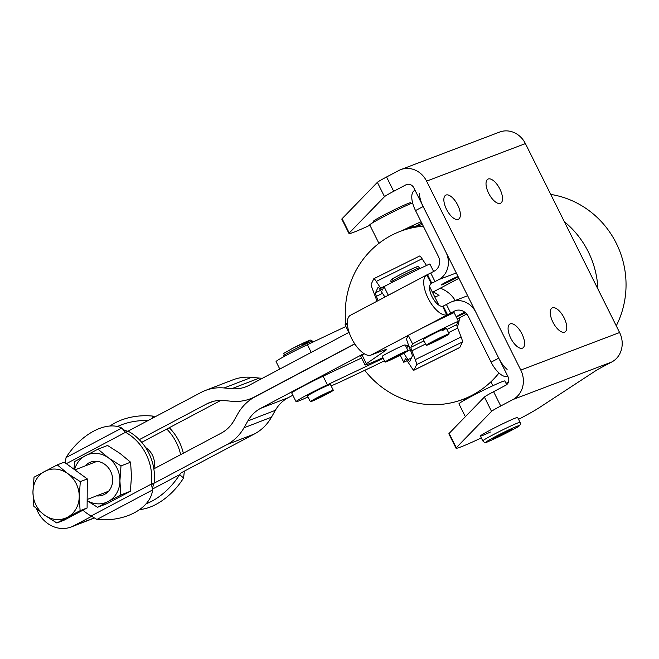 <?xml version="1.0" encoding="UTF-8"?>
<svg xmlns="http://www.w3.org/2000/svg" width="659" height="659" viewBox="0 0 659 659"><rect width="100%" height="100%" fill="white"/><g stroke="black" fill="none" stroke-linecap="round" stroke-linejoin="round"><path stroke-width="0.99" d="M430.722 272.999L427.493 274.581L429.899 279.408L431.777 283.164L435.006 281.591L430.722 272.999L434.413 271.047A11.211 10.066 -110.8 0 0 438.326 256.318L415.524 210.575L423.16 206.539A19.218 8.402 -117.9 0 1 419.421 193.515M415.046 190.27L414.453 190.583A19.218 8.402 62.1 0 0 411.784 197.552A19.218 8.402 62.1 0 0 415.524 210.575M418.144 330.159L450.698 313.074L446.423 304.491L443.194 306.073L447.477 314.656L446.67 314.936A22.414 9.803 -117.9 0 1 428.095 298.214A22.414 9.803 -117.9 0 1 426.727 274.951L427.493 274.581L426.727 274.951L431.266 283.419A12.809 5.601 62.1 0 0 432.049 296.707A12.809 5.601 62.1 0 0 442.659 306.262L443.194 306.073M384.592 349.945L385.045 350.852A32.027 1.557 153.5 0 0 386.388 349.616A32.027 1.557 153.5 0 0 386.289 349.558A32.027 1.557 153.5 0 0 383.184 350.448L370.926 355.11A22.414 9.803 62.1 0 1 351.98 339.121A22.414 9.803 62.1 0 1 350.456 315.257L426.851 274.885M507.117 369.402A19.218 8.402 -117.9 0 1 498.748 358.142L491.112 362.178A19.218 8.402 62.1 0 0 499.481 373.439A19.218 8.402 62.1 0 0 507.578 376.347L507.784 376.273M465.468 312.737A9.605 0.47 -26.5 0 1 456.926 316.477A9.605 0.47 -26.5 0 1 461.572 313.692A9.605 0.47 -26.5 0 1 464.661 312.094M458.137 276.698A9.605 0.47 -26.5 0 1 453.771 279.202A9.605 0.47 -26.5 0 1 441.225 284.985A9.605 0.47 -26.5 0 1 445.871 282.2A9.605 0.47 -26.5 0 1 458.021 276.467M385.095 362.071L382.236 356.346A12.809 0.626 -26.5 0 1 388.431 352.639A12.809 0.626 -26.5 0 1 405.17 344.921L408.02 350.646A12.809 0.626 153.5 0 0 406.751 350.975A12.809 0.626 153.5 0 0 393.72 357.096A12.809 0.626 153.5 0 0 385.095 362.071A12.809 0.626 153.5 0 0 386.363 361.742A12.809 0.626 153.5 0 0 399.395 355.621A12.809 0.626 153.5 0 0 408.02 350.646M431.777 283.164L431.077 283.535M491.112 362.178L468.302 316.435A11.211 10.066 -110.8 0 0 455.41 310.669A11.211 10.066 -110.8 0 0 454.397 311.122L450.698 313.074M446.423 304.491L450.113 302.539A20.816 18.691 69.2 0 1 451.992 301.69A20.816 18.691 69.2 0 1 475.938 312.399L498.748 358.142M466.712 314.005L457.297 318.981M408.44 344.797L406.875 345.629A32.027 1.557 153.5 0 1 405.804 346.189M385.045 350.852L366.379 363.686A32.027 1.557 153.5 0 0 365.045 364.921L360.761 356.338A32.027 1.557 -26.5 0 1 362.104 355.102L364.139 353.702M365.045 364.921A32.027 1.557 153.5 0 0 382.871 357.623M458.952 278.32L432.461 292.316M423.16 206.539L445.97 252.282A20.816 18.691 69.2 0 1 438.696 279.638L435.006 281.591M348.85 332.441L345.061 324.846A32.027 1.557 -26.5 0 1 346.403 323.61L347.334 322.968M212.14 388.53A51.237 45.496 68.9 0 1 224.134 387.962L251.631 377.335A51.237 45.496 -111.1 0 0 239.637 377.912A51.237 45.496 -111.1 0 0 232.816 379.881L205.32 390.499A51.237 45.496 68.9 0 1 212.14 388.53M271.483 417.163L243.987 427.79A51.237 45.496 68.9 0 1 236.565 437.51A51.237 45.496 68.9 0 1 226.927 444.594L254.415 433.976A51.237 45.496 -111.1 0 0 264.061 426.892A51.237 45.496 -111.1 0 0 271.483 417.163L275.363 410.318A38.428 34.12 68.9 0 1 280.932 403.028A38.428 34.12 68.9 0 1 288.164 397.715L292.843 395.235M256.145 396.257L254.893 396.734A51.237 45.496 68.9 0 1 250.511 398.736A51.237 45.496 68.9 0 1 243.69 400.705A51.237 45.496 68.9 0 1 231.704 401.273L224.044 400.54A38.428 34.12 -111.1 0 0 215.056 400.969A38.428 34.12 -111.1 0 0 209.941 402.443A38.428 34.12 -111.1 0 0 206.654 403.942L213.376 401.347M153.844 468.862L221.218 433.144A38.428 34.12 -111.1 0 0 228.442 427.831A38.428 34.12 -111.1 0 0 234.011 420.541L237.891 413.687A51.237 45.496 68.9 0 1 245.321 403.967A51.237 45.496 68.9 0 1 254.959 396.883L354.806 343.94M262.521 378.217A38.428 34.12 68.9 0 1 259.284 378.068L231.787 388.686A38.428 34.12 -111.1 0 0 240.782 388.258A38.428 34.12 -111.1 0 0 245.898 386.784A38.428 34.12 -111.1 0 0 249.176 385.284L349.105 332.309M288.164 397.715L260.667 408.333A38.428 34.12 -111.1 0 0 253.443 413.646A38.428 34.12 -111.1 0 0 247.866 420.936L275.363 410.318M254.893 396.734L354.715 343.809M260.667 408.333L363.941 353.578M231.787 388.686L224.134 387.962M126.825 431.793L200.946 392.492A51.237 45.496 68.9 0 1 205.32 390.499M36.467 508.666A29.144 25.874 -111.1 0 0 71.263 526.945A29.144 25.874 -111.1 0 0 73.75 525.808L91.543 516.376M151.413 484.629L226.927 444.594M243.987 427.79L247.866 420.936M139.288 439.66L206.654 403.942M141.726 442.329L220.814 400.4M181.357 472.717L254.415 433.976M259.284 378.068L251.631 377.335M376.874 301.295A22.414 1.392 -116.3 0 0 376.709 300.488A22.414 1.392 -116.3 0 0 375.894 298.107L372.524 289.235A32.027 1.993 63.7 0 1 371.363 285.825A32.027 1.993 63.7 0 1 371.157 284.26L373.801 278.741A32.027 1.993 63.7 0 1 373.875 278.658A32.027 1.993 63.7 0 1 374.576 279.119A32.027 1.993 63.7 0 1 376.264 281.434L380.663 288.156A22.414 1.392 -116.3 0 0 381.841 289.771A22.414 1.392 -116.3 0 0 382.335 290.092A22.414 1.392 -116.3 0 0 382.385 290.042L384.016 286.624A51.237 2.488 -26.5 0 1 429.857 263.946L433.606 271.475M426.513 265.495A22.414 1.392 63.7 0 1 426.497 265.47L422.098 258.756A32.027 1.993 -116.3 0 0 420.409 256.442A32.027 1.993 -116.3 0 0 419.709 255.98L373.875 278.658M384.947 297.028A32.027 1.993 63.7 0 1 384.205 295.932L379.806 289.21A22.414 1.392 -116.3 0 0 378.628 287.596A22.414 1.392 -116.3 0 0 378.134 287.275A22.414 1.392 -116.3 0 0 378.085 287.324L375.441 292.851A22.414 1.392 -116.3 0 0 375.581 293.947A22.414 1.392 -116.3 0 0 376.396 296.336L378.044 300.677M395.441 291.484A51.237 2.488 153.5 0 0 388.299 295.216L388.275 295.265M388.299 295.216L384.016 286.624M403.802 353.298L407.97 359.666A22.414 1.392 -116.3 0 0 409.157 361.28A22.414 1.392 -116.3 0 0 409.643 361.61A22.414 1.392 -116.3 0 0 409.692 361.552L412.345 356.033A22.414 1.392 -116.3 0 0 412.196 354.937A22.414 1.392 -116.3 0 0 411.381 352.549L408.012 343.677A32.027 1.993 63.7 0 1 406.85 340.275A32.027 1.993 63.7 0 1 406.644 338.71L408.283 335.291A51.237 2.488 -26.5 0 1 454.117 312.613L458.4 321.197A51.237 2.488 153.5 0 0 412.567 343.883L410.928 347.293A22.414 1.392 -116.3 0 0 411.068 348.389A22.414 1.392 -116.3 0 0 411.883 350.777L415.252 359.641A32.027 1.993 63.7 0 1 416.422 363.051A32.027 1.993 63.7 0 1 416.62 364.616L413.976 370.144A32.027 1.993 63.7 0 1 413.91 370.218A32.027 1.993 63.7 0 1 413.209 369.757A32.027 1.993 63.7 0 1 411.521 367.45L407.122 360.728A22.414 1.392 -116.3 0 0 405.936 359.114A22.414 1.392 -116.3 0 0 405.45 358.784A22.414 1.392 -116.3 0 0 405.4 358.842L403.753 362.269A51.237 2.488 153.5 0 0 407.114 360.72M413.91 370.218L459.743 347.54A32.027 1.993 -116.3 0 0 459.817 347.458L462.461 341.939A32.027 1.993 -116.3 0 0 462.256 340.373A32.027 1.993 -116.3 0 0 461.094 336.963L457.725 328.091A22.414 1.392 63.7 0 1 456.909 325.711A22.414 1.392 63.7 0 1 456.769 324.615L458.4 321.197M426.233 345.316A12.809 0.626 153.5 0 0 441.283 338.479A12.809 0.626 153.5 0 0 449.158 333.882A12.809 0.626 153.5 0 0 434.116 340.719A12.809 0.626 153.5 0 0 426.233 345.316L423.375 339.591A12.809 0.626 -26.5 0 1 435.278 332.96A12.809 0.626 -26.5 0 1 446.308 328.157A12.809 0.626 -26.5 0 1 442.222 330.736M400.227 355.193L403.753 362.269M412.567 343.883L408.283 335.291M311.229 352.392L307.399 344.706A25.619 1.244 153.5 0 0 289.845 353.446A25.619 1.244 153.5 0 0 276.072 361.602L279.787 369.056M309.829 393.53A25.619 1.244 -26.5 0 1 327.383 384.782L323.099 376.198A25.619 1.244 153.5 0 0 305.545 384.938A25.619 1.244 153.5 0 0 291.772 393.094L296.056 401.685A25.619 1.244 -26.5 0 1 309.829 393.53M310.373 401.693L307.522 395.968A12.809 0.626 -26.5 0 1 323.182 387.517A12.809 0.626 -26.5 0 1 330.447 384.535L333.306 390.26A12.809 0.626 153.5 0 0 332.301 390.49A12.809 0.626 153.5 0 0 319.302 396.561A12.809 0.626 153.5 0 0 310.373 401.693A12.809 0.626 153.5 0 0 311.377 401.463A12.809 0.626 153.5 0 0 324.376 395.392A12.809 0.626 153.5 0 0 333.306 390.26M374.015 365.943L376.034 364.954A30.421 1.475 153.5 0 1 384.452 360.786M331.164 385.976L332.597 385.301A9.605 0.47 -26.5 0 1 337.688 383.11L374.345 365.794M361.585 357.985L323.099 376.198M408.959 346.173L406.397 347.384M383.233 358.348L327.383 384.782M308 396.932A25.619 1.244 -26.5 0 1 296.056 401.685M307.399 344.706L345.884 326.493M183.045 471.819L184.339 471.317L183.581 477.973A48.041 28.51 129.8 0 1 155.928 504.432A48.041 28.51 129.8 0 1 139.626 509.539M183.581 477.973L179.619 474.678A48.041 28.51 129.8 0 1 151.965 501.128A48.041 28.51 129.8 0 1 146.067 503.814M117.483 426.513A48.041 31.805 -0.9 0 1 148.003 420.566M152.756 418.045L152.723 416.084L154.84 416.941M110.02 426.002A48.041 31.805 -0.9 0 1 115.226 422.806A48.041 31.805 -0.9 0 1 152.723 416.084M145.655 447.576A17.612 15.635 68.9 0 1 153.827 468.722M152.591 489.011L179.619 474.678L181.587 472.379M166.785 429.042A48.041 42.654 68.9 0 1 180.657 454.644M169.272 427.724A48.041 42.654 68.9 0 1 183.326 453.235M152.567 487.248L152.608 489.934L151.348 484.06L154.091 482.998A48.041 42.654 -111.1 0 0 128.283 431.233L125.531 432.296L121.75 428.045A48.041 28.51 -50.2 0 0 93.726 431.11A48.041 28.51 -50.2 0 0 66.065 457.568L65.216 462.873M66.065 457.568L121.75 428.045L123.085 429.157C123.373 429.775 124.905 430.467 127.673 431.225L127.895 431.225M134.42 512.735A48.041 31.805 179.1 0 0 152.608 489.934L96.922 519.465A48.041 31.805 179.1 0 0 134.42 512.735M82.919 510.198A48.041 42.654 -111.1 0 0 91.123 515.989L151.348 484.06A48.041 42.654 -111.1 0 0 125.531 432.296L66.337 463.681M153.868 483.327L152.575 487.866M91.123 515.989L96.922 519.465M415.186 226.655A25.619 1.244 153.5 0 0 421.711 222.981M421.117 221.803A25.619 1.244 153.5 0 0 401.636 230.864M412.608 202.898A25.619 1.244 153.5 0 0 380.342 218.45A25.619 1.244 153.5 0 0 369.748 224.925L378.933 243.352M405.837 229.472A13.452 0.651 -26.5 0 1 413.992 226.095A13.452 0.651 -26.5 0 1 413.506 226.564M506.656 384.675L504.81 380.976A25.619 1.244 153.5 0 0 502.38 381.594A25.619 1.244 153.5 0 0 476.325 393.818A25.619 1.244 153.5 0 0 458.952 403.843L465.361 416.686M490.428 432.032A20.816 1.013 -26.5 0 1 480.378 436.052A20.816 1.013 -26.5 0 1 490.444 430.014A20.816 1.013 -26.5 0 1 517.636 417.468L520.066 422.337A20.816 1.013 153.5 0 0 518.089 422.839A20.816 1.013 153.5 0 0 496.919 432.774A20.816 1.013 153.5 0 0 482.808 440.912C484.274 442.733 485.922 443.005 487.734 441.728C496.235 438.169 505.329 433.721 515.017 428.383C519.638 426.373 521.327 424.363 520.066 422.337M373.727 222.132L373.332 221.35A20.816 1.013 -26.5 0 1 383.398 215.312A20.816 1.013 -26.5 0 1 410.59 202.774L410.985 203.557M488.673 193.301A13.608 5.956 -117.9 0 1 487.915 179.141A13.608 5.956 -117.9 0 1 499.876 189.042A13.608 5.956 -117.9 0 1 500.634 203.203A13.608 5.956 -117.9 0 1 488.673 193.301M446.514 209.323A13.608 5.956 -117.9 0 1 445.748 195.163A13.608 5.956 -117.9 0 1 457.708 205.073A13.608 5.956 -117.9 0 1 458.475 219.233A13.608 5.956 -117.9 0 1 446.514 209.323M552.901 322.119A13.608 5.956 -117.9 0 1 552.143 307.959A13.608 5.956 -117.9 0 1 564.104 317.869A13.608 5.956 -117.9 0 1 564.862 332.029A13.608 5.956 -117.9 0 1 552.901 322.119M510.741 338.149A13.608 5.956 -117.9 0 1 509.984 323.981A13.608 5.956 -117.9 0 1 521.936 333.891A13.608 5.956 -117.9 0 1 522.702 348.051A13.608 5.956 -117.9 0 1 510.741 338.149M407.089 184.388L405.903 184.841A6.409 5.75 69.2 0 1 406.488 184.578A6.409 5.75 69.2 0 1 413.852 187.873L508.056 376.808A6.409 5.75 -110.8 0 1 505.815 385.227L493.599 391.685A19.218 0.931 153.5 0 0 487.339 395.128A19.218 0.931 153.5 0 0 484.414 397.056L449.141 433.391A48.041 2.331 153.5 0 0 448.878 433.886L456.02 448.194A48.041 2.331 153.5 0 0 481.317 437.93M484.414 397.056L491.548 411.373A19.218 0.931 -26.5 0 1 494.472 409.445A19.218 0.931 -26.5 0 1 500.733 405.993L493.599 391.685M377.368 182.354L384.502 196.67A19.218 0.931 -26.5 0 1 387.426 194.743A19.218 0.931 -26.5 0 1 393.687 191.299L386.553 176.983A19.218 0.931 153.5 0 0 380.292 180.426A19.218 0.931 153.5 0 0 377.368 182.354L342.095 218.689A48.041 2.331 153.5 0 0 341.832 219.183L348.973 233.492A48.041 2.331 153.5 0 0 369.913 225.254M386.553 176.983L398.769 170.524A22.414 20.132 69.2 0 1 400.796 169.61L499.613 132.055A22.414 20.132 69.2 0 1 525.404 143.588L619.6 332.531A22.414 20.132 -110.8 0 1 611.774 361.989L603.562 366.322A19.218 0.931 153.5 0 0 598.66 368.991A19.218 0.931 153.5 0 0 595.423 370.926L539.136 407.748A48.041 2.331 153.5 0 1 518.575 419.355M405.903 184.841L393.687 191.299M611.774 361.989L512.949 399.535L500.733 405.993M512.949 399.535A22.414 20.132 -110.8 0 0 520.783 370.078L426.587 181.143A22.414 20.132 69.2 0 0 400.796 169.61M491.548 411.373L456.283 447.708A48.041 2.331 153.5 0 0 456.02 448.194M384.502 196.67L349.237 233.006A48.041 2.331 153.5 0 0 348.973 233.492M318.907 397.039L329.006 392.402L314.673 399.552L318.907 397.039M393.275 357.606L403.72 352.787L399.84 355.11L389.395 359.929L393.275 357.606M430.887 343.117L436.48 339.78L444.866 336.024L430.887 343.117M32.95 492.108L34.029 477.198L57.275 464.875L67.811 473.623L80.307 481.614L79.228 496.532L80.11 510.684L67.506 517.224A25.619 22.744 -111.1 0 0 76.04 508.814A25.619 22.744 -111.1 0 0 79.228 496.532A25.619 22.744 -111.1 0 0 67.811 473.623A25.619 22.744 -111.1 0 0 44.672 471.416A25.619 22.744 -111.1 0 0 36.138 479.818A25.619 22.744 -111.1 0 0 32.95 492.108A25.619 22.744 -111.1 0 0 44.367 515.009A25.619 22.744 -111.1 0 0 67.506 517.224L56.872 522.999L44.367 515.009L33.831 506.26L32.95 492.108M56.872 522.999L63.857 520.305L87.103 507.982L87.301 478.92L64.261 462.173L57.275 464.875M87.301 478.92L80.307 481.614M87.103 507.982L80.11 510.684M511.45 429.231L510.873 430.121L501.993 434.808L493.698 438.597L494.283 437.708L511.45 429.231M510.873 430.121L510.618 429.619M501.993 434.808L501.532 433.886M73.94 469.208L74.722 461.481L97.969 449.158L108.504 457.914L121.001 465.905L119.922 480.815A25.619 22.744 -111.1 0 0 116.907 467.931A25.619 22.744 -111.1 0 0 108.504 457.914A25.619 22.744 -111.1 0 0 85.365 455.699A25.619 22.744 -111.1 0 0 74.558 469.653M87.153 500.667A25.619 22.744 -111.1 0 0 108.2 501.507L97.565 507.29L107.145 503.583L130.383 491.26L131.47 476.35L130.589 462.198L120.053 453.45L107.549 445.459L97.969 449.158M96.511 495.873A17.595 15.618 -111.1 0 0 112.079 484.62A17.595 15.618 -111.1 0 0 104.83 464.389A17.595 15.618 -111.1 0 0 84.97 465.995M108.2 501.507A25.619 22.744 -111.1 0 0 119.922 480.815L120.803 494.967L108.2 501.507M97.565 507.29L87.153 500.774M130.383 491.26L120.803 494.967M130.589 462.198L121.001 465.905M564.318 221.646A89.673 86.164 73.2 0 1 588.232 251.68A89.673 86.164 73.2 0 1 597.927 289.054M550.743 194.421A89.673 86.164 73.2 0 1 616.256 243.229A89.673 86.164 73.2 0 1 616.264 325.826M345.876 323.981A89.673 86.164 73.2 0 1 405.82 229.48A89.673 86.164 73.2 0 1 423.309 226.202M433.194 291.937A28.823 27.694 73.2 0 1 439.026 295.529L434.709 296.83M440.27 288.189A28.823 27.694 73.2 0 1 455.188 300.471M459.455 317.836A28.823 27.694 73.2 0 1 457.338 327.053M498.987 373.01A89.673 86.164 73.2 0 1 457.634 401.174A89.673 86.164 73.2 0 1 364.765 370.325M508.55 381.75A89.673 86.164 73.2 0 1 506.021 383.414M442.659 306.262L446.67 314.936M408.234 335.398L370.926 355.11M456.473 310.34L454.397 311.122M366.379 363.686L362.104 355.102M346.403 323.61L347.573 325.966M456.275 272.958L438.696 279.638M73.75 525.808L93.825 518.056M426.497 265.47L425.582 265.923M388.456 284.293L380.663 288.156M380.54 290.331L375.441 292.851M376.396 296.336L382.492 293.313M376.264 281.434L422.098 258.756M407.929 350.794L410.277 349.632M416.62 364.616L462.461 341.939M411.883 350.777L425.574 343.998M448.54 332.638L457.725 328.091M456.769 324.615L446.959 329.467M423.992 340.827L410.928 347.293M411.414 357.969L407.97 359.666M461.094 336.963L415.252 359.641M459.817 347.458L413.976 370.144M337.688 383.11L376.034 364.954M619.6 332.531L520.783 370.078M525.404 143.588L426.587 181.143M349.237 233.006L342.095 218.689M449.141 433.391L456.283 447.708M312.473 341.313C311.443 339.813 309.994 339.698 308.14 340.942L292.094 348.619C279.77 355.942 285.298 351.478 283.815 355.596A16.014 0.774 -26.5 0 1 292.275 350.58A16.014 0.774 -26.5 0 1 311.221 341.601A16.014 0.774 -26.5 0 1 312.473 341.313L312.877 342.112M302.448 344.871A14.094 0.684 153.5 0 0 308.799 340.703A14.094 0.684 153.5 0 0 292.126 348.611M419.775 267.76C418.333 266.491 417.361 266.195 416.85 266.87C416.941 266.434 400.754 274.012 394.51 277.727C391.462 278.905 390.334 280.339 391.108 282.052A16.014 0.774 -26.5 0 1 400.96 276.302A16.014 0.774 -26.5 0 1 419.058 267.859A16.014 0.774 -26.5 0 1 419.775 267.76L420.137 268.493M416.57 266.994A14.094 0.684 153.5 0 0 400.639 274.416A14.094 0.684 153.5 0 0 392.599 279.383M487.973 441.621A18.254 0.89 -26.5 0 1 495.247 436.678A18.254 0.89 -26.5 0 1 517.183 426.208A18.254 0.89 -26.5 0 1 509.901 431.159A18.254 0.89 -26.5 0 1 487.973 441.621M467.635 295.743L451.992 301.69M250.511 398.736L254.11 397.344M71.263 526.945L94.006 518.163M406.479 347.557L409.008 346.304M283.815 355.596L284.235 356.445M446.308 328.157L449.158 333.882M391.108 282.052L391.454 282.744M438.869 305.166L429.602 286.583M87.161 499.481L108.587 491.21M74.887 469.892L97.054 461.333M413.333 226.202L413.77 227.083M469.933 397.163L469.62 396.52M480.378 436.052L482.808 440.912M492.866 385.729L490.914 381.816M405.82 229.48L422.444 224.464M457.634 401.174L468.648 397.855"/></g></svg>
